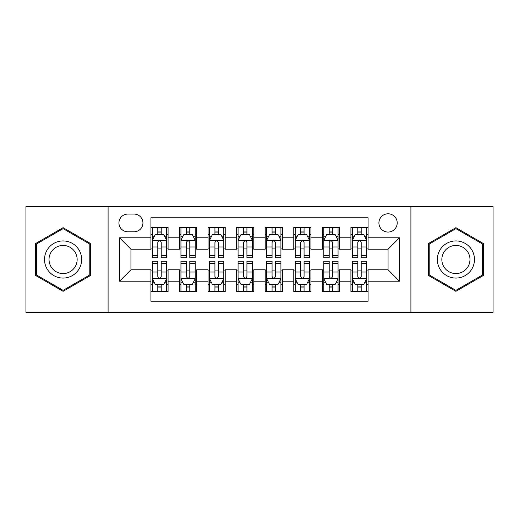 <?xml version="1.0" encoding="UTF-8"?>
<svg xmlns="http://www.w3.org/2000/svg" width="519" height="519" viewBox="0 0 519 519"><rect width="100%" height="100%" fill="white"/><g stroke="black" fill="none" stroke-linecap="round" stroke-linejoin="round"><path stroke-width="0.78" d="M388.063 213.789A9.141 9.141 0 0 0 378.915 222.93A9.141 9.141 0 0 0 388.063 232.071A9.141 9.141 0 0 0 397.204 222.93A9.141 9.141 0 0 0 388.063 213.789M410.912 312.354L493.05 312.354L493.05 206.646L410.912 206.646L410.912 312.354L108.088 312.354L108.088 206.646L25.95 206.646L25.95 312.354L108.088 312.354M368.062 227.361L350.922 227.361L350.922 237.786L339.491 237.786L339.491 249.217L350.922 249.217L350.922 237.786M339.491 237.786L339.491 227.361L322.351 227.361L322.351 237.786L310.926 237.786L310.926 249.217L322.351 249.217L322.351 237.786M310.926 237.786L310.926 227.361L293.78 227.361L293.78 237.786L282.355 237.786L282.355 249.217L293.78 249.217L293.78 237.786M282.355 237.786L282.355 227.361L265.215 227.361L265.215 237.786L253.785 237.786L253.785 249.217L265.215 249.217L265.215 237.786M253.785 237.786L253.785 227.361L236.645 227.361L236.645 237.786L225.22 237.786L225.22 249.217L236.645 249.217L236.645 237.786M225.22 237.786L225.22 227.361L208.074 227.361L208.074 237.786L196.649 237.786L196.649 249.217L208.074 249.217L208.074 237.786M196.649 237.786L196.649 227.361L179.509 227.361L179.509 249.217L168.078 249.217L168.078 227.361L150.938 227.361M150.938 291.639L168.078 291.639L168.078 269.783L179.509 269.783L179.509 291.639L196.649 291.639L196.649 269.783L208.074 269.783L208.074 281.214L196.649 281.214M208.074 281.214L208.074 291.639L225.22 291.639L225.22 269.783L236.645 269.783L236.645 281.214L225.22 281.214M236.645 281.214L236.645 291.639L253.785 291.639L253.785 269.783L265.215 269.783L265.215 281.214L253.785 281.214M265.215 281.214L265.215 291.639L282.355 291.639L282.355 269.783L293.78 269.783L293.78 281.214L282.355 281.214M293.78 281.214L293.78 291.639L310.926 291.639L310.926 269.783L322.351 269.783L322.351 281.214L310.926 281.214M322.351 281.214L322.351 291.639L339.491 291.639L339.491 269.783L350.922 269.783L350.922 281.214L339.491 281.214M127.797 231.785L134.084 231.785A8.855 8.855 0 0 0 142.939 222.93A8.855 8.855 0 0 0 134.084 214.075L127.797 214.075A8.855 8.855 0 0 0 118.942 222.93A8.855 8.855 0 0 0 127.797 231.785M410.912 206.646L108.088 206.646M368.062 237.786L368.062 217.792L150.938 217.792L150.938 249.217L130.937 249.217L130.937 269.783L150.938 269.783L150.938 301.208L368.062 301.208L368.062 269.783L388.063 269.783L388.063 249.217L368.062 249.217L368.062 237.786L399.487 237.786L399.487 281.214L368.062 281.214M150.938 281.214L119.513 281.214L119.513 237.786L150.938 237.786M350.922 281.214L350.922 291.639L368.062 291.639M150.938 234.504L152.365 234.504M157.795 234.504L161.221 234.504M166.651 234.504L168.078 234.504M150.938 248.932L152.365 248.932M157.795 248.932L161.221 248.932M166.651 248.932L168.078 248.932M150.938 270.068L152.365 270.068M157.795 270.068L161.221 270.068M166.651 270.068L168.078 270.068M150.938 284.496L152.365 284.496M157.795 284.496L161.221 284.496M166.651 284.496L168.078 284.496M179.509 248.932L180.936 248.932M186.366 248.932L189.792 248.932M195.222 248.932L196.649 248.932M179.509 234.504L180.936 234.504M186.366 234.504L189.792 234.504M195.222 234.504L196.649 234.504M179.509 270.068L180.936 270.068M186.366 270.068L189.792 270.068M195.222 270.068L196.649 270.068M179.509 284.496L180.936 284.496M186.366 284.496L189.792 284.496M195.222 284.496L196.649 284.496M208.074 270.068L209.507 270.068M214.931 270.068L218.363 270.068M223.786 270.068L225.22 270.068M208.074 284.496L209.507 284.496M214.931 284.496L218.363 284.496M223.786 284.496L225.22 284.496M208.074 234.504L209.507 234.504M214.931 234.504L218.363 234.504M223.786 234.504L225.22 234.504M208.074 248.932L209.507 248.932M214.931 248.932L218.363 248.932M223.786 248.932L225.22 248.932M236.645 270.068L238.072 270.068M243.502 270.068L246.927 270.068M252.357 270.068L253.785 270.068M236.645 284.496L238.072 284.496M243.502 284.496L246.927 284.496M252.357 284.496L253.785 284.496M236.645 234.504L238.072 234.504M243.502 234.504L246.927 234.504M252.357 234.504L253.785 234.504M236.645 248.932L238.072 248.932M243.502 248.932L246.927 248.932M252.357 248.932L253.785 248.932M265.215 270.068L266.643 270.068M272.073 270.068L275.498 270.068M280.928 270.068L282.355 270.068M265.215 284.496L266.643 284.496M272.073 284.496L275.498 284.496M280.928 284.496L282.355 284.496M265.215 234.504L266.643 234.504M272.073 234.504L275.498 234.504M280.928 234.504L282.355 234.504M265.215 248.932L266.643 248.932M272.073 248.932L275.498 248.932M280.928 248.932L282.355 248.932M293.78 270.068L295.214 270.068M300.637 270.068L304.069 270.068M309.493 270.068L310.926 270.068M293.78 284.496L295.214 284.496M300.637 284.496L304.069 284.496M309.493 284.496L310.926 284.496M293.78 234.504L295.214 234.504M300.637 234.504L304.069 234.504M309.493 234.504L310.926 234.504M293.78 248.932L295.214 248.932M300.637 248.932L304.069 248.932M309.493 248.932L310.926 248.932M322.351 270.068L323.778 270.068M329.208 270.068L332.634 270.068M338.064 270.068L339.491 270.068M322.351 284.496L323.778 284.496M329.208 284.496L332.634 284.496M338.064 284.496L339.491 284.496M322.351 234.504L323.778 234.504M329.208 234.504L332.634 234.504M338.064 234.504L339.491 234.504M322.351 248.932L323.778 248.932M329.208 248.932L332.634 248.932M338.064 248.932L339.491 248.932M350.922 270.068L352.349 270.068M357.779 270.068L361.205 270.068M366.635 270.068L368.062 270.068M350.922 284.496L352.349 284.496M357.779 284.496L361.205 284.496M366.635 284.496L368.062 284.496M350.922 234.504L352.349 234.504M357.779 234.504L361.205 234.504M366.635 234.504L368.062 234.504M350.922 248.932L352.349 248.932M357.779 248.932L361.205 248.932M366.635 248.932L368.062 248.932M130.937 249.217L119.513 237.786M130.937 269.783L119.513 281.214M399.487 237.786L388.063 249.217M399.487 281.214L388.063 269.783M63.091 291.334L90.656 275.414L90.656 243.586L63.091 227.666L35.519 243.586L35.519 275.414L63.091 291.334M483.481 243.586L455.909 227.666L428.344 243.586L428.344 275.414L455.909 291.334L483.481 275.414L483.481 243.586M161.221 231.072L157.795 231.072M166.651 255.458L161.221 255.458L161.221 257.787L166.651 257.787L166.651 240.362L163.796 234.646L155.226 234.646L152.365 240.362L152.365 257.787L157.795 257.787L157.795 255.458L152.365 255.458M152.365 240.362L152.365 227.361M166.651 240.362L166.651 227.361M157.795 234.646L157.795 227.361M161.221 227.361L161.221 234.646M161.221 255.458L161.221 242.503C160.079 240.303 158.937 240.303 157.795 242.503L157.795 255.458M157.795 287.928L161.221 287.928M152.365 263.542L157.795 263.542L157.795 261.213L152.365 261.213L152.365 278.638L155.226 284.354L163.796 284.354L166.651 278.638L166.651 261.213L161.221 261.213L161.221 263.542L166.651 263.542M166.651 278.638L166.651 291.639M152.365 278.638L152.365 291.639M161.221 284.354L161.221 291.639M157.795 291.639L157.795 284.354M157.795 263.542L157.795 276.497C158.937 278.697 160.079 278.697 161.221 276.497L161.221 263.542M63.091 240.933A18.567 18.567 0 0 0 44.517 259.5A18.567 18.567 0 0 0 63.091 278.067A18.567 18.567 0 0 0 81.658 259.5A18.567 18.567 0 0 0 63.091 240.933M63.091 245.442A14.058 14.058 0 0 0 49.033 259.5A14.058 14.058 0 0 0 63.091 273.558A14.058 14.058 0 0 0 77.149 259.5A14.058 14.058 0 0 0 63.091 245.442M89.8 274.921L63.091 290.342L36.375 274.921L36.375 244.079L63.091 228.658L89.8 244.079L89.8 274.921M439.827 250.216A18.567 18.567 0 0 0 446.625 275.583A18.567 18.567 0 0 0 471.992 268.784A18.567 18.567 0 0 0 465.193 243.417A18.567 18.567 0 0 0 439.827 250.216M443.732 252.468A14.058 14.058 0 0 0 448.883 271.677A14.058 14.058 0 0 0 468.086 266.532A14.058 14.058 0 0 0 462.942 247.323A14.058 14.058 0 0 0 443.732 252.468M482.625 244.079L482.625 274.921L455.909 290.342L429.2 274.921L429.2 244.079L455.909 228.658L482.625 244.079M189.792 231.072L186.366 231.072M195.222 255.458L189.792 255.458L189.792 257.787L195.222 257.787L195.222 240.362L192.361 234.646L183.791 234.646L180.936 240.362L180.936 257.787L186.366 257.787L186.366 255.458L180.936 255.458M180.936 240.362L180.936 227.361M195.222 240.362L195.222 227.361M186.366 234.646L186.366 227.361M189.792 227.361L189.792 234.646M189.792 255.458L189.792 242.503C188.65 240.303 187.508 240.303 186.366 242.503L186.366 255.458M218.363 231.072L214.931 231.072M223.786 255.458L218.363 255.458L218.363 257.787L223.786 257.787L223.786 240.362L220.932 234.646L212.362 234.646L209.507 240.362L209.507 257.787L214.931 257.787L214.931 255.458L209.507 255.458M209.507 240.362L209.507 227.361M223.786 240.362L223.786 227.361M214.931 234.646L214.931 227.361M218.363 227.361L218.363 234.646M218.363 255.458L218.363 242.503C217.221 240.303 216.079 240.303 214.931 242.503L214.931 255.458M246.927 231.072L243.502 231.072M252.357 255.458L246.927 255.458L246.927 257.787L252.357 257.787L252.357 240.362L249.503 234.646L240.933 234.646L238.072 240.362L238.072 257.787L243.502 257.787L243.502 255.458L238.072 255.458M238.072 240.362L238.072 227.361M252.357 240.362L252.357 227.361M243.502 234.646L243.502 227.361M246.927 227.361L246.927 234.646M246.927 255.458L246.927 242.503C245.785 240.303 244.644 240.303 243.502 242.503L243.502 255.458M275.498 231.072L272.073 231.072M280.928 255.458L275.498 255.458L275.498 257.787L280.928 257.787L280.928 240.362L278.067 234.646L269.497 234.646L266.643 240.362L266.643 257.787L272.073 257.787L272.073 255.458L266.643 255.458M266.643 240.362L266.643 227.361M280.928 240.362L280.928 227.361M272.073 234.646L272.073 227.361M275.498 227.361L275.498 234.646M275.498 255.458L275.498 242.503C274.356 240.303 273.215 240.303 272.073 242.503L272.073 255.458M186.366 287.928L189.792 287.928M180.936 263.542L186.366 263.542L186.366 261.213L180.936 261.213L180.936 278.638L183.791 284.354L192.361 284.354L195.222 278.638L195.222 261.213L189.792 261.213L189.792 263.542L195.222 263.542M195.222 278.638L195.222 291.639M180.936 278.638L180.936 291.639M189.792 284.354L189.792 291.639M186.366 291.639L186.366 284.354M186.366 263.542L186.366 276.497C187.508 278.697 188.65 278.697 189.792 276.497L189.792 263.542M214.931 287.928L218.363 287.928M209.507 263.542L214.931 263.542L214.931 261.213L209.507 261.213L209.507 278.638L212.362 284.354L220.932 284.354L223.786 278.638L223.786 261.213L218.363 261.213L218.363 263.542L223.786 263.542M223.786 278.638L223.786 291.639M209.507 278.638L209.507 291.639M218.363 284.354L218.363 291.639M214.931 291.639L214.931 284.354M214.931 263.542L214.931 276.497C216.073 278.697 217.214 278.697 218.363 276.497L218.363 263.542M243.502 287.928L246.927 287.928M238.072 263.542L243.502 263.542L243.502 261.213L238.072 261.213L238.072 278.638L240.933 284.354L249.503 284.354L252.357 278.638L252.357 261.213L246.927 261.213L246.927 263.542L252.357 263.542M252.357 278.638L252.357 291.639M238.072 278.638L238.072 291.639M246.927 284.354L246.927 291.639M243.502 291.639L243.502 284.354M243.502 263.542L243.502 276.497C244.644 278.697 245.785 278.697 246.927 276.497L246.927 263.542M272.073 287.928L275.498 287.928M266.643 263.542L272.073 263.542L272.073 261.213L266.643 261.213L266.643 278.638L269.497 284.354L278.067 284.354L280.928 278.638L280.928 261.213L275.498 261.213L275.498 263.542L280.928 263.542M280.928 278.638L280.928 291.639M266.643 278.638L266.643 291.639M275.498 284.354L275.498 291.639M272.073 291.639L272.073 284.354M272.073 263.542L272.073 276.497C273.215 278.697 274.356 278.697 275.498 276.497L275.498 263.542M304.069 231.072L300.637 231.072M309.493 255.458L304.069 255.458L304.069 257.787L309.493 257.787L309.493 240.362L306.638 234.646L298.068 234.646L295.214 240.362L295.214 257.787L300.637 257.787L300.637 255.458L295.214 255.458M295.214 240.362L295.214 227.361M309.493 240.362L309.493 227.361M300.637 234.646L300.637 227.361M304.069 227.361L304.069 234.646M304.069 255.458L304.069 242.503C302.927 240.303 301.786 240.303 300.637 242.503L300.637 255.458M300.637 287.928L304.069 287.928M295.214 263.542L300.637 263.542L300.637 261.213L295.214 261.213L295.214 278.638L298.068 284.354L306.638 284.354L309.493 278.638L309.493 261.213L304.069 261.213L304.069 263.542L309.493 263.542M309.493 278.638L309.493 291.639M295.214 278.638L295.214 291.639M304.069 284.354L304.069 291.639M300.637 291.639L300.637 284.354M300.637 263.542L300.637 276.497C301.779 278.697 302.921 278.697 304.069 276.497L304.069 263.542M332.634 231.072L329.208 231.072M338.064 255.458L332.634 255.458L332.634 257.787L338.064 257.787L338.064 240.362L335.209 234.646L326.639 234.646L323.778 240.362L323.778 257.787L329.208 257.787L329.208 255.458L323.778 255.458M323.778 240.362L323.778 227.361M338.064 240.362L338.064 227.361M329.208 234.646L329.208 227.361M332.634 227.361L332.634 234.646M332.634 255.458L332.634 242.503C331.492 240.303 330.35 240.303 329.208 242.503L329.208 255.458M329.208 287.928L332.634 287.928M323.778 263.542L329.208 263.542L329.208 261.213L323.778 261.213L323.778 278.638L326.639 284.354L335.209 284.354L338.064 278.638L338.064 261.213L332.634 261.213L332.634 263.542L338.064 263.542M338.064 278.638L338.064 291.639M323.778 278.638L323.778 291.639M332.634 284.354L332.634 291.639M329.208 291.639L329.208 284.354M329.208 263.542L329.208 276.497C330.35 278.697 331.492 278.697 332.634 276.497L332.634 263.542M361.205 231.072L357.779 231.072M366.635 255.458L361.205 255.458L361.205 257.787L366.635 257.787L366.635 240.362L363.774 234.646L355.204 234.646L352.349 240.362L352.349 257.787L357.779 257.787L357.779 255.458L352.349 255.458M352.349 240.362L352.349 227.361M366.635 240.362L366.635 227.361M357.779 234.646L357.779 227.361M361.205 227.361L361.205 234.646M361.205 255.458L361.205 242.503C360.063 240.303 358.921 240.303 357.779 242.503L357.779 255.458M357.779 287.928L361.205 287.928M352.349 263.542L357.779 263.542L357.779 261.213L352.349 261.213L352.349 278.638L355.204 284.354L363.774 284.354L366.635 278.638L366.635 261.213L361.205 261.213L361.205 263.542L366.635 263.542M366.635 278.638L366.635 291.639M352.349 278.638L352.349 291.639M361.205 284.354L361.205 291.639M357.779 291.639L357.779 284.354M357.779 263.542L357.779 276.497C358.921 278.697 360.063 278.697 361.205 276.497L361.205 263.542M179.509 281.214L168.078 281.214M179.509 237.786L168.078 237.786M166.58 240.219L152.437 240.219M152.365 236.216L154.435 236.216M164.581 236.216L166.651 236.216M157.795 246.979L152.365 246.979M166.651 246.979L161.221 246.979M161.221 232.895L157.795 232.895M152.437 278.781L166.58 278.781M166.651 282.784L164.581 282.784M154.435 282.784L152.365 282.784M161.221 272.021L166.651 272.021M152.365 272.021L157.795 272.021M157.795 286.105L161.221 286.105M195.15 240.219L181.008 240.219M180.936 236.216L183.006 236.216M193.152 236.216L195.222 236.216M186.366 246.979L180.936 246.979M195.222 246.979L189.792 246.979M189.792 232.895L186.366 232.895M223.715 240.219L209.579 240.219M209.507 236.216L211.577 236.216M221.717 236.216L223.786 236.216M214.931 246.979L209.507 246.979M223.786 246.979L218.363 246.979M218.363 232.895L214.931 232.895M252.286 240.219L238.143 240.219M238.072 236.216L240.141 236.216M250.288 236.216L252.357 236.216M243.502 246.979L238.072 246.979M252.357 246.979L246.927 246.979M246.927 232.895L243.502 232.895M280.857 240.219L266.714 240.219M266.643 236.216L268.712 236.216M278.859 236.216L280.928 236.216M272.073 246.979L266.643 246.979M280.928 246.979L275.498 246.979M275.498 232.895L272.073 232.895M181.008 278.781L195.15 278.781M195.222 282.784L193.152 282.784M183.006 282.784L180.936 282.784M189.792 272.021L195.222 272.021M180.936 272.021L186.366 272.021M186.366 286.105L189.792 286.105M209.579 278.781L223.715 278.781M223.786 282.784L221.717 282.784M211.577 282.784L209.507 282.784M218.363 272.021L223.786 272.021M209.507 272.021L214.931 272.021M214.931 286.105L218.363 286.105M238.143 278.781L252.286 278.781M252.357 282.784L250.288 282.784M240.141 282.784L238.072 282.784M246.927 272.021L252.357 272.021M238.072 272.021L243.502 272.021M243.502 286.105L246.927 286.105M266.714 278.781L280.857 278.781M280.928 282.784L278.859 282.784M268.712 282.784L266.643 282.784M275.498 272.021L280.928 272.021M266.643 272.021L272.073 272.021M272.073 286.105L275.498 286.105M309.421 240.219L295.285 240.219M295.214 236.216L297.283 236.216M307.423 236.216L309.493 236.216M300.637 246.979L295.214 246.979M309.493 246.979L304.069 246.979M304.069 232.895L300.637 232.895M295.285 278.781L309.421 278.781M309.493 282.784L307.423 282.784M297.283 282.784L295.214 282.784M304.069 272.021L309.493 272.021M295.214 272.021L300.637 272.021M300.637 286.105L304.069 286.105M337.992 240.219L323.85 240.219M323.778 236.216L325.848 236.216M335.994 236.216L338.064 236.216M329.208 246.979L323.778 246.979M338.064 246.979L332.634 246.979M332.634 232.895L329.208 232.895M323.85 278.781L337.992 278.781M338.064 282.784L335.994 282.784M325.848 282.784L323.778 282.784M332.634 272.021L338.064 272.021M323.778 272.021L329.208 272.021M329.208 286.105L332.634 286.105M366.563 240.219L352.42 240.219M352.349 236.216L354.419 236.216M364.565 236.216L366.635 236.216M357.779 246.979L352.349 246.979M366.635 246.979L361.205 246.979M361.205 232.895L357.779 232.895M352.42 278.781L366.563 278.781M366.635 282.784L364.565 282.784M354.419 282.784L352.349 282.784M361.205 272.021L366.635 272.021M352.349 272.021L357.779 272.021M357.779 286.105L361.205 286.105"/></g></svg>
